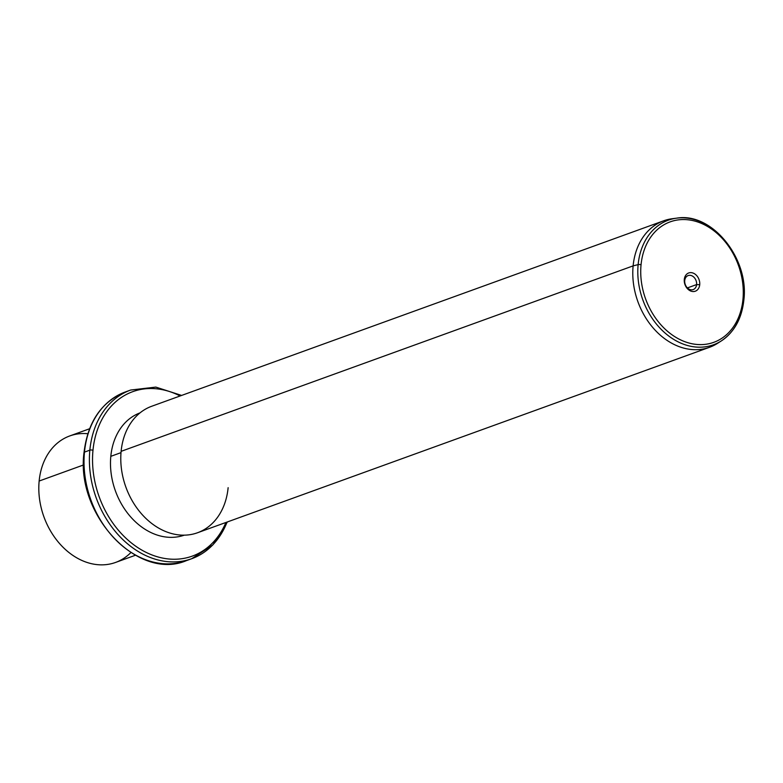 <?xml version="1.0" encoding="UTF-8"?>
<svg xmlns="http://www.w3.org/2000/svg" width="783" height="783" viewBox="0 0 783 783"><rect width="100%" height="100%" fill="white"/><g stroke="black" fill="none" stroke-linecap="round" stroke-linejoin="round"><path stroke-width="1.17" d="M87.823 433.723A67.269 51.835 70.1 0 0 39.15 481.036A67.269 51.835 70.1 0 0 69.364 552.847A67.269 51.835 70.1 0 0 130.869 552.573M135.41 555.255L115.571 562.439A67.269 51.835 -109.9 0 1 61.28 545.438A67.269 51.835 -109.9 0 1 39.15 481.036L83.605 464.936L39.15 481.036A67.269 51.835 -109.9 0 1 69.746 435.945L89.585 428.761M181.607 395.435L155.827 387.096L130.644 390.042A89.693 69.11 70.1 0 0 89.849 450.156L84.476 452.104L89.849 450.156A89.693 69.11 -109.9 0 1 130.644 390.042L125.27 391.989A89.693 69.11 70.1 0 0 84.476 452.104A89.693 69.11 -109.9 0 1 125.27 391.989C101.496 401.748 87.745 421.91 84.026 452.496A2.241 0.754 5.5 0 1 84.476 452.104A89.693 69.11 70.1 0 0 113.975 537.98A89.693 69.11 70.1 0 0 186.364 560.648A89.693 69.11 -109.9 0 1 113.975 537.98A89.693 69.11 -109.9 0 1 84.476 452.104A2.241 0.754 -174.5 0 0 84.026 452.496C75.481 514.695 137.847 581.368 186.364 560.648L191.737 558.7A89.693 69.11 70.1 0 0 227.08 522.046M89.849 450.156A89.693 69.11 70.1 0 0 119.349 536.032A89.693 69.11 70.1 0 0 191.737 558.7A89.693 69.11 -109.9 0 1 119.349 536.032A89.693 69.11 -109.9 0 1 89.849 450.156A2.241 0.754 5.5 0 1 92.981 450.274A87.451 67.377 70.1 0 0 143.495 551.017A87.451 67.377 70.1 0 0 225.925 522.467A87.451 67.377 -109.9 0 1 143.495 551.017A87.451 67.377 -109.9 0 1 92.981 450.274A2.241 0.754 -174.5 0 0 89.849 450.156M180.11 395.973A87.451 67.377 70.1 0 0 92.981 450.274A87.451 67.377 -109.9 0 1 180.11 395.973M140 412.886A65.028 50.102 70.1 0 0 110.814 456.332A65.028 50.102 70.1 0 0 132.024 518.405A65.028 50.102 70.1 0 0 184.289 535.161A65.028 50.102 -109.9 0 1 132.024 518.405A65.028 50.102 -109.9 0 1 110.814 456.332A65.028 50.102 -109.9 0 1 140 412.886M121.013 452.633L110.814 456.332L121.013 452.633M674.574 218.486A67.269 51.835 70.1 0 0 663.72 220.786A67.269 51.835 70.1 0 0 633.124 265.877L121.12 451.341A67.269 51.835 70.1 0 0 168.56 532.606A67.269 51.835 70.1 0 0 228.137 487.662M121.12 451.341L633.124 265.877A67.269 51.835 70.1 0 0 655.254 330.279A67.269 51.835 70.1 0 0 709.545 347.28L197.541 532.753A67.269 51.835 -109.9 0 1 143.25 515.752A67.269 51.835 -109.9 0 1 121.12 451.341A67.269 51.835 -109.9 0 1 151.716 406.26L663.72 220.786M709.545 347.28A67.269 51.835 70.1 0 0 719.352 342.102M743.635 299.713A66.281 51.071 70.1 0 0 676.766 218.144A66.281 51.071 70.1 0 0 638.135 264.615L633.124 265.877A67.269 51.835 -109.9 0 1 672.333 218.711L676.766 218.144C711.767 211.968 749.311 258.4 743.85 300.075A2.241 0.754 -174.5 0 0 742.959 299.38A64.059 49.358 70.1 0 0 697.79 221.99A64.059 49.358 70.1 0 0 641.052 264.791A2.241 0.754 -174.5 0 0 638.135 264.615A66.281 51.071 70.1 0 0 663.72 331.826A66.281 51.071 70.1 0 0 721.251 340.957A66.281 51.071 70.1 0 0 743.576 300.398A2.241 0.754 -174.5 0 0 743.85 300.075A2.241 0.754 5.5 0 0 742.959 299.38A64.059 49.358 -109.9 0 1 686.231 342.181A64.059 49.358 -109.9 0 1 641.052 264.791A64.059 49.358 70.1 0 0 686.231 342.181A64.059 49.358 70.1 0 0 742.959 299.38A64.059 49.358 -109.9 0 0 697.79 221.99A64.059 49.358 -109.9 0 0 641.052 264.791A2.241 0.754 5.5 0 0 638.135 264.615A66.281 51.071 -109.9 0 1 676.766 218.144M717.492 343.365A67.269 51.835 -109.9 0 1 659.1 334.087A67.269 51.835 -109.9 0 1 633.124 265.877L638.135 264.615A66.281 51.071 -109.9 0 0 663.72 331.826A66.281 51.071 -109.9 0 0 721.251 340.957L717.492 343.365M684.293 279.472A9.699 7.468 70.1 0 0 691.135 291.178A9.699 7.468 70.1 0 0 699.718 284.709A9.699 7.468 70.1 0 0 692.886 272.993A9.699 7.468 70.1 0 0 684.293 279.472L684.734 280.559A7.448 5.745 70.1 0 0 689.989 289.563A7.448 5.745 70.1 0 0 696.596 284.581L699.718 284.709A9.699 7.468 -109.9 0 1 691.135 291.178A9.699 7.468 -109.9 0 1 684.293 279.472A9.699 7.468 -109.9 0 1 692.886 272.993A9.699 7.468 -109.9 0 1 699.718 284.709L696.596 284.581A7.448 5.745 70.1 0 0 691.34 275.587A7.448 5.745 70.1 0 0 684.734 280.559L684.293 279.472M696.596 284.581A7.448 5.745 -109.9 0 1 693.2 289.583A7.448 5.745 -109.9 0 1 687.19 287.694A7.448 5.745 -109.9 0 1 684.734 280.559A7.448 5.745 -109.9 0 1 688.13 275.567A7.448 5.745 -109.9 0 1 694.139 277.446A7.448 5.745 -109.9 0 1 696.596 284.581L687.396 287.919L696.596 284.581M191.737 558.7L212.956 544.831L227.422 521.928M721.251 340.957C734.278 332.188 741.804 318.564 743.85 300.075"/></g></svg>
